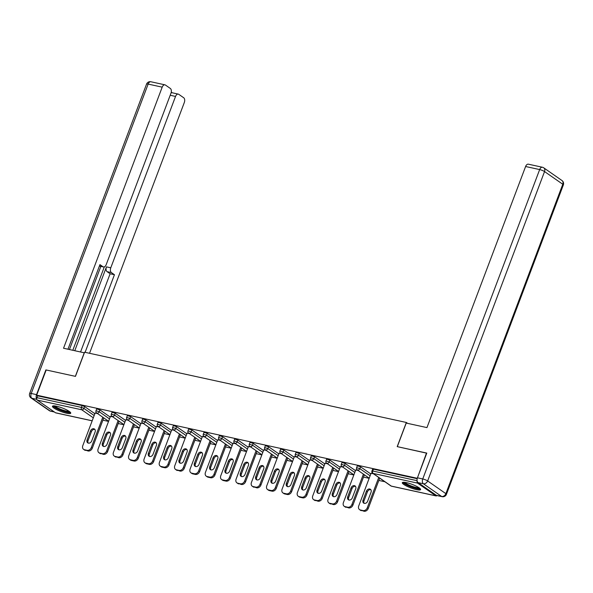 <?xml version="1.0" encoding="UTF-8"?>
<svg xmlns="http://www.w3.org/2000/svg" width="593" height="593" viewBox="0 0 593 593"><rect width="100%" height="100%" fill="white"/><g stroke="black" fill="none" stroke-linecap="round" stroke-linejoin="round"><path stroke-width="0.89" d="M66.624 413.239A9.77 1.883 -159.3 0 0 70.737 413.195A9.77 1.883 -159.3 0 0 66.246 409.696A9.77 1.883 -159.3 0 0 56.572 406.242A9.77 1.883 -159.3 0 0 52.458 406.287A9.77 1.883 -159.3 0 0 56.95 409.793A9.77 1.883 -159.3 0 0 66.624 413.239M416.479 489.633A9.77 1.883 -159.3 0 0 420.593 489.588A9.77 1.883 -159.3 0 0 416.093 486.09A9.77 1.883 -159.3 0 0 406.42 482.635A9.77 1.883 -159.3 0 0 402.306 482.68A9.77 1.883 -159.3 0 0 406.805 486.186A9.77 1.883 -159.3 0 0 416.479 489.633M102.893 420.178L108.549 421.408M118.222 423.528L123.878 424.758M133.551 426.871L139.207 428.109M148.887 430.221L154.536 431.452M164.217 433.565L169.865 434.802M179.546 436.915L185.201 438.153M194.875 440.265L200.53 441.496M210.204 443.608L215.859 444.846M225.54 446.959L231.188 448.189M240.869 450.302L246.518 451.54M256.198 453.652L261.854 454.89M271.527 457.003L277.183 458.233M286.856 460.346L292.512 461.584M302.193 463.696L307.841 464.927M317.522 467.039L323.17 468.277M332.851 470.39L338.507 471.628M348.18 473.74L353.836 474.971M363.509 477.083L369.165 478.321M378.845 480.434L384.901 481.753M56.009 412.876A1.883 1.119 -77.7 0 1 55.735 412.876A1.883 1.119 -77.7 0 1 55.483 412.765L37.248 400.075A1.883 1.119 -77.7 0 1 36.929 397.673L37.626 395.835L36.662 395.16L46.18 369.973L75.467 376.37L84.591 352.212L406.338 422.468L407.636 423.38M417.153 481.012A1.883 1.119 102.3 0 0 417.561 483.117L435.803 495.807A1.883 1.119 102.3 0 0 436.055 495.918A1.883 1.119 102.3 0 0 436.945 495.548M373.427 469.159L372.73 470.998L371.937 471.005L372.634 469.167L373.427 469.159L417.183 478.714M406.338 422.468L397.206 446.625L426.745 453.193M426.493 453.015L417.257 478.403M36.662 395.16L416.975 478.21M373.36 473.733L371.033 473.384M37.626 395.835L82.145 405.553L84.584 406.546L94.865 413.699M99.913 409.896L99.224 411.735L95.992 410.749L96.681 408.911L99.913 409.896L110.194 417.049M115.25 413.247L114.553 415.085L111.321 414.099L112.018 412.261L115.25 413.247L125.523 420.393M130.579 416.59L129.882 418.436L126.65 417.442L127.347 415.604L130.579 416.59L140.852 423.743M145.908 419.94L145.211 421.779L141.979 420.793L142.676 418.954L145.908 419.94L156.189 427.093M161.237 423.283L160.54 425.129L157.308 424.143L158.005 422.298L161.237 423.283L171.518 430.436M176.566 426.634L175.876 428.472L172.645 427.486L173.334 425.648L176.566 426.634L186.847 433.787M191.902 429.984L191.205 431.823L187.974 430.837L188.67 428.998L191.902 429.984L202.176 437.13M207.231 433.327L206.534 435.173L203.303 434.187L203.999 432.341L207.231 433.327L217.505 440.48M222.56 436.678L221.864 438.516L218.632 437.53L219.328 435.692L222.56 436.678L232.841 443.831M237.889 440.028L237.193 441.867L233.961 440.881L234.658 439.035L237.889 440.028L248.171 447.174M253.218 443.371L252.529 445.21L249.297 444.224L249.987 442.385L253.218 443.371L263.5 450.524M268.555 446.722L267.858 448.56L264.626 447.574L265.323 445.736L268.555 446.722L278.829 453.875M283.884 450.065L283.187 451.91L279.955 450.925L280.652 449.079L283.884 450.065L294.158 457.218M299.213 453.415L298.516 455.254L295.284 454.268L295.981 452.429L299.213 453.415L309.494 460.568M314.542 456.766L313.845 458.604L310.613 457.618L311.31 455.78L314.542 456.766L324.823 463.911M329.871 460.109L329.182 461.947L325.95 460.961L326.639 459.123L329.871 460.109L340.152 467.262M345.208 463.459L344.511 465.297L341.279 464.312L341.976 462.473L345.208 463.459L355.481 470.612M360.537 466.802L359.84 468.648L356.608 467.662L357.305 465.816L360.537 466.802L370.81 473.955M358.031 470.382L355.704 470.034M342.702 467.032L340.367 466.684M327.373 463.689L325.038 463.341M312.044 460.338L309.709 459.99M296.708 456.988L294.38 456.64M281.379 453.645L279.051 453.297M266.049 450.295L263.715 449.946M250.72 446.952L248.385 446.603M235.391 443.601L233.056 443.253M220.055 440.251L217.727 439.902M204.726 436.908L202.398 436.559M189.397 433.557L187.062 433.209M174.068 430.214L171.733 429.866M158.739 426.864L156.404 426.515M143.402 423.513L141.075 423.165M128.073 420.17L125.746 419.822M112.744 416.82L110.409 416.471M97.415 413.477L95.08 413.128M363.042 510.573L360.388 509.995L364.006 511.24L363.042 510.573A3.758 2.928 -55.2 0 0 367.297 507.764L378.742 477.469M360.388 509.995A3.758 2.928 -55.2 0 1 359.543 509.624A3.758 2.928 -55.2 0 1 358.743 505.896L371.085 473.229M371.048 492.212A2.943 2.298 -55.2 0 0 370.417 489.292A2.943 2.298 -55.2 0 0 366.422 491.204L363.035 500.173A2.943 2.298 -55.2 0 0 363.665 503.094A2.943 2.298 -55.2 0 0 367.653 501.181L371.048 492.212M367.297 507.764L368.26 508.438L379.705 478.143M368.26 508.438A3.758 2.928 124.8 0 1 364.006 511.24M361.359 510.662A3.758 2.928 124.8 0 1 360.514 510.299L359.543 509.624M370.84 489.707A2.943 2.298 -55.2 0 0 367.393 491.871L364.006 500.848A2.943 2.298 -55.2 0 0 364.206 503.353M347.713 507.223L345.059 506.644L348.677 507.897L347.713 507.223A3.758 2.928 -55.2 0 0 351.96 504.413L363.413 474.126M345.059 506.644A3.758 2.928 -55.2 0 1 344.214 506.281A3.758 2.928 -55.2 0 1 343.414 502.553L355.756 469.886M355.711 488.862A2.943 2.298 -55.2 0 0 355.088 485.941A2.943 2.298 -55.2 0 0 351.093 487.854L347.706 496.823A2.943 2.298 -55.2 0 0 348.336 499.743A2.943 2.298 -55.2 0 0 352.324 497.831L355.711 488.862M351.96 504.413L352.931 505.088L364.376 474.793M352.931 505.088A3.758 2.928 124.8 0 1 348.677 507.897M346.023 507.319A3.758 2.928 124.8 0 1 345.185 506.948L344.214 506.281M355.511 486.356A2.943 2.298 -55.2 0 0 352.064 488.528L348.669 497.497A2.943 2.298 -55.2 0 0 348.869 500.003M332.384 503.872L329.73 503.294L333.348 504.547L332.384 503.872A3.758 2.928 -55.2 0 0 336.631 501.07L348.084 470.775M329.73 503.294A3.758 2.928 -55.2 0 1 328.885 502.931A3.758 2.928 -55.2 0 1 328.085 499.202L340.426 466.535M340.382 485.511A2.943 2.298 -55.2 0 0 339.752 482.591A2.943 2.298 -55.2 0 0 335.764 484.503L332.376 493.48A2.943 2.298 -55.2 0 0 332.999 496.4A2.943 2.298 -55.2 0 0 336.994 494.488L340.382 485.511M336.631 501.07L337.602 501.745L349.047 471.45M337.602 501.745A3.758 2.928 124.8 0 1 333.348 504.547M330.694 503.968A3.758 2.928 124.8 0 1 329.849 503.605L328.885 502.931M340.182 483.013A2.943 2.298 -55.2 0 0 336.728 485.178L333.34 494.147A2.943 2.298 -55.2 0 0 333.54 496.652M317.047 500.529L314.394 499.951L318.018 501.204L317.047 500.529A3.758 2.928 -55.2 0 0 321.302 497.72L332.747 467.425M314.394 499.951A3.758 2.928 -55.2 0 1 313.556 499.58A3.758 2.928 -55.2 0 1 312.756 495.852L325.097 463.192M325.053 482.168A2.943 2.298 -55.2 0 0 324.423 479.248A2.943 2.298 -55.2 0 0 320.435 481.16L317.04 490.129A2.943 2.298 -55.2 0 0 317.67 493.05A2.943 2.298 -55.2 0 0 321.665 491.137L325.053 482.168M321.302 497.72L322.266 498.394L333.718 468.099M322.266 498.394A3.758 2.928 124.8 0 1 318.018 501.204M315.365 500.618A3.758 2.928 124.8 0 1 314.52 500.255L313.556 499.58M324.853 479.663A2.943 2.298 -55.2 0 0 321.399 481.835L318.011 490.804A2.943 2.298 -55.2 0 0 318.211 493.309M301.718 497.179L299.065 496.6L300.036 497.275L302.689 497.853L301.718 497.179A3.758 2.928 -55.2 0 0 305.973 494.377L317.418 464.082M299.065 496.6A3.758 2.928 -55.2 0 1 298.227 496.237A3.758 2.928 -55.2 0 1 297.419 492.509L309.768 459.842M309.724 478.818A2.943 2.298 -55.2 0 0 309.094 475.897A2.943 2.298 -55.2 0 0 305.106 477.81L301.711 486.786A2.943 2.298 -55.2 0 0 302.341 489.707A2.943 2.298 -55.2 0 0 306.329 487.794L309.724 478.818M305.973 494.377L306.937 495.044L318.389 464.756M306.937 495.044A3.758 2.928 124.8 0 1 302.689 497.853M300.036 497.275A3.758 2.928 124.8 0 1 299.191 496.912L298.227 496.237M309.524 476.312A2.943 2.298 -55.2 0 0 306.07 478.484L302.682 487.453A2.943 2.298 -55.2 0 0 302.882 489.959M286.389 493.836L283.736 493.25L284.707 493.925L287.353 494.503L286.389 493.836A3.758 2.928 -55.2 0 0 290.644 491.026L302.089 460.731M283.736 493.25A3.758 2.928 -55.2 0 1 282.891 492.887A3.758 2.928 -55.2 0 1 282.09 489.158L294.432 456.491M294.395 475.475A2.943 2.298 -55.2 0 0 293.765 472.554A2.943 2.298 -55.2 0 0 289.769 474.467L286.382 483.436A2.943 2.298 -55.2 0 0 287.012 486.356A2.943 2.298 -55.2 0 0 291 484.444L294.395 475.475M290.644 491.026L291.608 491.701L303.053 461.406M291.608 491.701A3.758 2.928 124.8 0 1 287.353 494.503M284.707 493.925A3.758 2.928 124.8 0 1 283.862 493.561L282.891 492.887M294.187 472.969A2.943 2.298 -55.2 0 0 290.74 475.134L287.353 484.11A2.943 2.298 -55.2 0 0 287.553 486.608M419.696 488.239A8.458 1.631 20.7 0 1 418.88 488.558A8.458 1.631 20.7 0 1 409.778 486.164A8.458 1.631 20.7 0 1 403.87 482.265M404.811 482.346A7.828 1.505 -159.3 0 0 411.031 485.875A7.828 1.505 -159.3 0 0 418.576 487.735A7.828 1.505 -159.3 0 0 418.932 487.683M402.84 482.331A9.71 1.868 -159.3 0 0 410.497 486.72A9.71 1.868 -159.3 0 0 419.933 489.055A9.71 1.868 -159.3 0 0 420.422 488.98M69.841 411.846A8.458 1.631 20.7 0 1 69.033 412.172A8.458 1.631 20.7 0 1 59.923 409.77A8.458 1.631 20.7 0 1 54.022 405.871M54.964 405.96A7.828 1.505 -159.3 0 0 61.175 409.481A7.828 1.505 -159.3 0 0 68.721 411.349A7.828 1.505 -159.3 0 0 69.085 411.29M52.985 405.938A9.71 1.868 -159.3 0 0 60.649 410.326A9.71 1.868 -159.3 0 0 70.078 412.661A9.71 1.868 -159.3 0 0 70.574 412.587M418.072 482.606L436.315 495.296L441.622 496.452L423.38 483.762L418.072 482.606A3.758 2.239 -77.7 0 1 417.442 477.81L426.79 453.082L397.31 446.648L406.22 423.068L426.953 427.597L525.606 166.507A3.758 2.239 -77.7 0 1 528.341 164.179L542.395 167.248A3.758 2.239 102.3 0 0 539.66 169.576L525.606 166.507M442.119 496.675A3.758 3.758 0 0 0 446.44 494.332A3.758 0.726 -159.3 0 0 445.869 493.65L562.779 184.253L544.544 171.562L427.635 480.96L445.869 493.65A3.758 2.928 -55.2 0 1 441.622 496.452A3.758 2.239 102.3 0 0 442.119 496.675L436.811 495.518A3.758 2.239 -77.7 0 1 436.315 495.296M84.362 352.828L63.54 348.239L162.193 87.156L148.146 84.087L31.236 393.478L36.536 394.634L45.883 369.906L75.363 376.347L84.273 352.768M74.777 350.693L106.458 266.865L110.78 267.806L175.535 96.437L170.198 95.265M110.78 267.806A3.758 2.239 102.3 0 0 111.41 272.602L107.088 271.661A3.758 2.239 -77.7 0 1 106.458 266.865M85.11 352.331L114.442 274.715L111.41 272.602M89.543 353.295L184.304 102.53A3.758 2.239 102.3 0 0 183.674 97.734L178.775 94.331A3.758 2.239 102.3 0 0 178.271 94.109A3.758 2.239 102.3 0 0 175.535 96.437M99.431 265.96L102.967 266.731A3.758 2.239 102.3 0 0 103.471 266.954A3.758 2.239 102.3 0 0 106.206 264.626L170.962 93.249A3.758 2.239 102.3 0 0 170.332 88.453L165.432 85.044A3.758 2.239 102.3 0 0 164.928 84.829A3.758 2.239 102.3 0 0 162.193 87.156M172.252 92.79L171.273 92.108M102.967 266.731L99.935 264.626L67.973 349.21M36.536 394.634A3.758 2.239 102.3 0 0 36.744 399.007M72.813 350.263L104.324 266.872M100.862 266.383L69.44 349.529M171.103 92.819A3.758 2.239 -77.7 0 1 171.985 92.73L178.271 94.109M80.566 351.96L110.113 273.766L107.088 271.661M110.113 273.766L114.442 274.715M271.06 490.485L268.407 489.907L269.37 490.581L272.024 491.16L271.06 490.485A3.758 2.928 -55.2 0 0 275.308 487.676L286.76 457.388M268.407 489.907A3.758 2.928 -55.2 0 1 267.562 489.544A3.758 2.928 -55.2 0 1 266.761 485.815L279.103 453.148M279.058 472.124A2.943 2.298 -55.2 0 0 278.436 469.204A2.943 2.298 -55.2 0 0 274.44 471.116L271.053 480.085A2.943 2.298 -55.2 0 0 271.683 483.006A2.943 2.298 -55.2 0 0 275.671 481.093L279.058 472.124M275.308 487.676L276.279 488.35L287.724 458.055M276.279 488.35A3.758 2.928 124.8 0 1 272.024 491.16M269.37 490.581A3.758 2.928 124.8 0 1 268.533 490.211L267.562 489.544M278.858 469.619A2.943 2.298 -55.2 0 0 275.411 471.791L272.017 480.76A2.943 2.298 -55.2 0 0 272.217 483.265M255.731 487.135L253.078 486.556L256.695 487.809L255.731 487.135A3.758 2.928 -55.2 0 0 259.979 484.333L271.431 454.038M253.078 486.556A3.758 2.928 -55.2 0 1 252.233 486.193A3.758 2.928 -55.2 0 1 251.432 482.465L263.774 449.798M263.729 468.774A2.943 2.298 -55.2 0 0 263.099 465.853A2.943 2.298 -55.2 0 0 259.111 467.766L255.724 476.742A2.943 2.298 -55.2 0 0 256.346 479.663A2.943 2.298 -55.2 0 0 260.342 477.75L263.729 468.774M259.979 484.333L260.95 485.007L272.395 454.712M260.95 485.007A3.758 2.928 124.8 0 1 256.695 487.809M254.041 487.231A3.758 2.928 124.8 0 1 253.196 486.868L252.233 486.193M263.529 466.276A2.943 2.298 -55.2 0 0 260.075 468.44L256.687 477.409A2.943 2.298 -55.2 0 0 256.888 479.915M240.395 483.792L237.741 483.213L241.366 484.466L240.395 483.792A3.758 2.928 -55.2 0 0 244.65 480.982L256.094 450.687M237.741 483.213A3.758 2.928 -55.2 0 1 236.904 482.843A3.758 2.928 -55.2 0 1 236.103 479.114L248.445 446.455M248.4 465.431A2.943 2.298 -55.2 0 0 247.77 462.51A2.943 2.298 -55.2 0 0 243.782 464.423L240.387 473.392A2.943 2.298 -55.2 0 0 241.017 476.312A2.943 2.298 -55.2 0 0 245.013 474.4L248.4 465.431M244.65 480.982L245.613 481.657L257.065 451.362M245.613 481.657A3.758 2.928 124.8 0 1 241.366 484.466M238.712 483.881A3.758 2.928 124.8 0 1 237.867 483.517L236.904 482.843M248.2 462.925A2.943 2.298 -55.2 0 0 244.746 465.097L241.358 474.066A2.943 2.298 -55.2 0 0 241.559 476.572M225.066 480.441L222.412 479.863L223.383 480.538L226.037 481.116L225.066 480.441A3.758 2.928 -55.2 0 0 229.321 477.639L240.765 447.344M222.412 479.863A3.758 2.928 -55.2 0 1 221.574 479.5A3.758 2.928 -55.2 0 1 220.766 475.771L233.116 443.104M233.071 462.08A2.943 2.298 -55.2 0 0 232.441 459.16A2.943 2.298 -55.2 0 0 228.453 461.072L225.058 470.041A2.943 2.298 -55.2 0 0 225.688 472.969A2.943 2.298 -55.2 0 0 229.676 471.057L233.071 462.08M229.321 477.639L230.284 478.306L241.736 448.019M230.284 478.306A3.758 2.928 124.8 0 1 226.037 481.116M223.383 480.538A3.758 2.928 124.8 0 1 222.538 480.174L221.574 479.5M232.871 459.575A2.943 2.298 -55.2 0 0 229.417 461.747L226.029 470.716A2.943 2.298 -55.2 0 0 226.229 473.221M209.737 477.098L207.083 476.513L208.054 477.187L210.7 477.765L209.737 477.098A3.758 2.928 -55.2 0 0 213.991 474.289L225.436 443.994M207.083 476.513A3.758 2.928 -55.2 0 1 206.238 476.149A3.758 2.928 -55.2 0 1 205.437 472.421L217.779 439.754M217.742 458.737A2.943 2.298 -55.2 0 0 217.112 455.817A2.943 2.298 -55.2 0 0 213.117 457.729L209.729 466.698A2.943 2.298 -55.2 0 0 210.359 469.619A2.943 2.298 -55.2 0 0 214.347 467.707L217.742 458.737M213.991 474.289L214.955 474.963L226.4 444.668M214.955 474.963A3.758 2.928 124.8 0 1 210.7 477.765M208.054 477.187A3.758 2.928 124.8 0 1 207.209 476.824L206.238 476.149M217.535 456.232A2.943 2.298 -55.2 0 0 214.088 458.396L210.7 467.373A2.943 2.298 -55.2 0 0 210.9 469.871M194.408 473.748L191.754 473.17L192.718 473.844L195.371 474.422L194.408 473.748A3.758 2.928 -55.2 0 0 198.655 470.938L210.107 440.651M191.754 473.17A3.758 2.928 -55.2 0 1 190.909 472.806A3.758 2.928 -55.2 0 1 190.108 469.07L202.45 436.411M202.406 455.387A2.943 2.298 -55.2 0 0 201.783 452.466A2.943 2.298 -55.2 0 0 197.788 454.379L194.4 463.348A2.943 2.298 -55.2 0 0 195.03 466.268A2.943 2.298 -55.2 0 0 199.018 464.356L202.406 455.387M198.655 470.938L199.626 471.613L211.071 441.318M199.626 471.613A3.758 2.928 124.8 0 1 195.371 474.422M192.718 473.844A3.758 2.928 124.8 0 1 191.88 473.473L190.909 472.806M202.206 452.882A2.943 2.298 -55.2 0 0 198.759 455.053L195.364 464.022A2.943 2.298 -55.2 0 0 195.564 466.528M179.079 470.397L176.425 469.819L180.042 471.072L179.079 470.397A3.758 2.928 -55.2 0 0 183.326 467.595L194.778 437.3M176.425 469.819A3.758 2.928 -55.2 0 1 175.58 469.456A3.758 2.928 -55.2 0 1 174.779 465.727L187.121 433.06M187.077 452.036A2.943 2.298 -55.2 0 0 186.447 449.116A2.943 2.298 -55.2 0 0 182.459 451.028L179.071 460.005A2.943 2.298 -55.2 0 0 179.694 462.925A2.943 2.298 -55.2 0 0 183.689 461.013L187.077 452.036M183.326 467.595L184.297 468.262L195.742 437.975M184.297 468.262A3.758 2.928 124.8 0 1 180.042 471.072M177.389 470.494A3.758 2.928 124.8 0 1 176.544 470.13L175.58 469.456M186.877 449.538A2.943 2.298 -55.2 0 0 183.422 451.703L180.035 460.672A2.943 2.298 -55.2 0 0 180.235 463.177M163.742 467.054L161.088 466.476L162.059 467.143L164.713 467.721L163.742 467.054A3.758 2.928 -55.2 0 0 167.997 464.245L179.442 433.95M161.088 466.476A3.758 2.928 -55.2 0 1 160.251 466.105A3.758 2.928 -55.2 0 1 159.45 462.377L171.792 429.717M171.748 448.693A2.943 2.298 -55.2 0 0 171.118 445.773A2.943 2.298 -55.2 0 0 167.13 447.685L163.735 456.654A2.943 2.298 -55.2 0 0 164.365 459.575A2.943 2.298 -55.2 0 0 168.36 457.663L171.748 448.693M167.997 464.245L168.961 464.919L180.413 434.625M168.961 464.919A3.758 2.928 124.8 0 1 164.713 467.721M162.059 467.143A3.758 2.928 124.8 0 1 161.214 466.78L160.251 466.105M171.547 446.188A2.943 2.298 -55.2 0 0 168.093 448.352L164.706 457.329A2.943 2.298 -55.2 0 0 164.906 459.834M148.413 463.704L145.759 463.126L146.73 463.8L149.384 464.378L148.413 463.704A3.758 2.928 -55.2 0 0 152.668 460.902L164.113 430.607M145.759 463.126A3.758 2.928 -55.2 0 1 144.922 462.762A3.758 2.928 -55.2 0 1 144.114 459.034L156.463 426.367M156.419 445.343A2.943 2.298 -55.2 0 0 155.789 442.422A2.943 2.298 -55.2 0 0 151.801 444.335L148.406 453.304A2.943 2.298 -55.2 0 0 149.036 456.232A2.943 2.298 -55.2 0 0 153.024 454.312L156.419 445.343M152.668 460.902L153.631 461.569L165.084 431.274M153.631 461.569A3.758 2.928 124.8 0 1 149.384 464.378M146.73 463.8A3.758 2.928 124.8 0 1 145.885 463.437L144.922 462.762M156.218 442.838A2.943 2.298 -55.2 0 0 152.764 445.009L149.377 453.979A2.943 2.298 -55.2 0 0 149.577 456.484M133.084 460.361L130.43 459.775L131.401 460.45L134.048 461.028L133.084 460.361A3.758 2.928 -55.2 0 0 137.339 457.551L148.784 427.256M130.43 459.775A3.758 2.928 -55.2 0 1 129.585 459.412A3.758 2.928 -55.2 0 1 128.785 455.683L141.127 423.017M141.09 442A2.943 2.298 -55.2 0 0 140.459 439.072A2.943 2.298 -55.2 0 0 136.464 440.992L133.077 449.961A2.943 2.298 -55.2 0 0 133.707 452.882A2.943 2.298 -55.2 0 0 137.695 450.969L141.09 442M137.339 457.551L138.302 458.226L149.747 427.931M138.302 458.226A3.758 2.928 124.8 0 1 134.048 461.028M131.401 460.45A3.758 2.928 124.8 0 1 130.556 460.086L129.585 459.412M140.882 439.495A2.943 2.298 -55.2 0 0 137.435 441.659L134.048 450.636A2.943 2.298 -55.2 0 0 134.248 453.134M117.755 457.01L115.101 456.432L118.719 457.685L117.755 457.01A3.758 2.928 -55.2 0 0 122.002 454.201L133.455 423.913M115.101 456.432A3.758 2.928 -55.2 0 1 114.256 456.069A3.758 2.928 -55.2 0 1 113.456 452.333L125.798 419.674M125.753 438.65A2.943 2.298 -55.2 0 0 125.13 435.729A2.943 2.298 -55.2 0 0 121.135 437.641L117.748 446.611A2.943 2.298 -55.2 0 0 118.378 449.531A2.943 2.298 -55.2 0 0 122.366 447.619L125.753 438.65M122.002 454.201L122.973 454.875L134.418 424.581M122.973 454.875A3.758 2.928 124.8 0 1 118.719 457.685M116.065 457.107A3.758 2.928 124.8 0 1 115.227 456.736L114.256 456.069M125.553 436.144A2.943 2.298 -55.2 0 0 122.106 438.316L118.711 447.285A2.943 2.298 -55.2 0 0 118.911 449.79M102.426 453.66L99.772 453.082L103.39 454.334L102.426 453.66A3.758 2.928 -55.2 0 0 106.673 450.858L118.126 420.563M99.772 453.082A3.758 2.928 -55.2 0 1 98.927 452.718A3.758 2.928 -55.2 0 1 98.127 448.99L110.468 416.323M110.424 435.299A2.943 2.298 -55.2 0 0 109.794 432.379A2.943 2.298 -55.2 0 0 105.806 434.291L102.419 443.267A2.943 2.298 -55.2 0 0 103.041 446.188A2.943 2.298 -55.2 0 0 107.037 444.276L110.424 435.299M106.673 450.858L107.644 451.525L119.089 421.238M107.644 451.525A3.758 2.928 124.8 0 1 103.39 454.334M100.736 453.756A3.758 2.928 124.8 0 1 99.891 453.393L98.927 452.718M110.224 432.801A2.943 2.298 -55.2 0 0 106.77 434.965L103.382 443.935A2.943 2.298 -55.2 0 0 103.582 446.44M87.089 450.317L84.436 449.739L88.06 450.984L87.089 450.317A3.758 2.928 -55.2 0 0 91.344 447.507L102.789 417.213M84.436 449.739A3.758 2.928 -55.2 0 1 83.598 449.368A3.758 2.928 -55.2 0 1 82.798 445.639L95.139 412.98M95.095 431.956A2.943 2.298 -55.2 0 0 94.465 429.035A2.943 2.298 -55.2 0 0 90.477 430.948L87.082 439.917A2.943 2.298 -55.2 0 0 87.712 442.838A2.943 2.298 -55.2 0 0 91.707 440.925L95.095 431.956M91.344 447.507L92.308 448.182L103.76 417.887M92.308 448.182A3.758 2.928 124.8 0 1 88.06 450.984M85.407 450.406A3.758 2.928 124.8 0 1 84.562 450.043L83.598 449.368M94.895 429.451A2.943 2.298 -55.2 0 0 91.441 431.615L88.053 440.592A2.943 2.298 -55.2 0 0 88.253 443.097M417.561 483.117L373.041 473.399L391.284 486.09L435.803 495.807M371.937 471.005A1.883 1.883 0 0 0 372.626 473.214A1.883 1.468 124.8 0 0 373.041 473.399A1.883 1.119 102.3 0 1 372.73 470.998L417.094 480.686M372.626 473.214L390.861 485.904A1.883 1.468 124.8 0 0 391.284 486.09A1.883 1.119 102.3 0 0 391.536 486.201A1.883 1.119 102.3 0 0 391.81 486.201M55.483 412.765L92.189 420.778M93.309 417.82L81.767 409.793L37.248 400.075M36.929 397.673L81.449 407.398L82.145 405.553M84.584 406.546L83.887 408.392A1.883 1.468 -55.2 0 1 81.767 409.793A1.883 1.119 -77.7 0 1 81.449 407.398L83.887 408.392L94.168 415.537M356.608 467.662A1.883 1.883 0 0 0 357.29 469.864A1.883 1.468 124.8 0 0 357.712 470.049A1.883 1.468 -55.2 0 0 359.84 468.648L370.121 475.794M341.279 464.312A1.883 1.883 0 0 0 341.961 466.521A1.883 1.468 124.8 0 0 342.383 466.698A1.883 1.468 -55.2 0 0 344.511 465.297L354.784 472.451M325.95 460.961A1.883 1.883 0 0 0 326.632 463.17A1.883 1.468 124.8 0 0 327.054 463.355A1.883 1.468 -55.2 0 0 329.182 461.947L339.455 469.1M310.613 457.618A1.883 1.883 0 0 0 311.303 459.827A1.883 1.468 124.8 0 0 311.725 460.005A1.883 1.468 -55.2 0 0 313.845 458.604L324.126 465.757M295.284 454.268A1.883 1.883 0 0 0 295.974 456.477A1.883 1.468 124.8 0 0 296.389 456.662A1.883 1.468 -55.2 0 0 298.516 455.254L308.797 462.407M279.955 450.925A1.883 1.883 0 0 0 280.637 453.126A1.883 1.468 124.8 0 0 281.06 453.311A1.883 1.468 -55.2 0 0 283.187 451.91L293.468 459.056M264.626 447.574A1.883 1.883 0 0 0 265.308 449.783A1.883 1.468 124.8 0 0 265.731 449.961A1.883 1.468 -55.2 0 0 267.858 448.56L278.132 455.713M249.297 444.224A1.883 1.883 0 0 0 249.979 446.433A1.883 1.468 124.8 0 0 250.402 446.618A1.883 1.468 -55.2 0 0 252.529 445.21L262.803 452.363M233.961 440.881A1.883 1.883 0 0 0 234.65 443.09A1.883 1.468 124.8 0 0 235.073 443.267A1.883 1.468 -55.2 0 0 237.193 441.867L247.474 449.02M218.632 437.53A1.883 1.883 0 0 0 219.321 439.739A1.883 1.468 124.8 0 0 219.736 439.924A1.883 1.468 -55.2 0 0 221.864 438.516L232.145 445.669M203.303 434.187A1.883 1.883 0 0 0 203.985 436.389A1.883 1.468 124.8 0 0 204.407 436.574A1.883 1.468 -55.2 0 0 206.534 435.173L216.816 442.319M187.974 430.837A1.883 1.883 0 0 0 188.656 433.046A1.883 1.468 124.8 0 0 189.078 433.224A1.883 1.468 -55.2 0 0 191.205 431.823L201.479 438.976M172.645 427.486A1.883 1.883 0 0 0 173.326 429.695A1.883 1.468 124.8 0 0 173.749 429.881A1.883 1.468 -55.2 0 0 175.876 428.472L186.15 435.625M157.308 424.143A1.883 1.883 0 0 0 157.997 426.345A1.883 1.468 124.8 0 0 158.42 426.53A1.883 1.468 -55.2 0 0 160.54 425.129L170.821 432.282M141.979 420.793A1.883 1.883 0 0 0 142.668 423.002A1.883 1.468 124.8 0 0 143.083 423.18A1.883 1.468 -55.2 0 0 145.211 421.779L155.492 428.932M126.65 417.442A1.883 1.883 0 0 0 127.332 419.651A1.883 1.468 124.8 0 0 127.754 419.837A1.883 1.468 -55.2 0 0 129.882 418.436L140.163 425.581M111.321 414.099A1.883 1.883 0 0 0 112.003 416.308A1.883 1.468 124.8 0 0 112.425 416.486A1.883 1.468 -55.2 0 0 114.553 415.085L124.826 422.238M95.992 410.749A1.883 1.883 0 0 0 96.674 412.958A1.883 1.468 124.8 0 0 97.096 413.143A1.883 1.468 -55.2 0 0 99.224 411.735L109.497 418.888M366.422 491.204L367.393 491.871M363.035 500.173L364.006 500.848M351.093 487.854L352.064 488.528M347.706 496.823L348.669 497.497M335.764 484.503L336.728 485.178M332.376 493.48L333.34 494.147M320.435 481.16L321.399 481.835M317.04 490.129L318.011 490.804M305.106 477.81L306.07 478.484M301.711 486.786L302.682 487.453M289.769 474.467L290.74 475.134M286.382 483.436L287.353 484.11M417.442 477.81L422.75 478.966L539.66 169.576A3.758 0.726 -159.3 0 1 544.544 171.562A3.758 2.928 -55.2 0 0 543.744 167.834L561.979 180.524A3.758 2.928 124.8 0 1 562.779 184.253A3.758 0.726 -159.3 0 1 563.35 184.942A3.758 3.758 0 0 0 561.979 180.524M422.75 478.966A3.758 2.239 102.3 0 0 423.38 483.762A3.758 2.928 124.8 0 0 427.635 480.96A3.758 0.726 -159.3 0 0 422.75 478.966M36.803 399.356L31.859 398.274L50.101 410.964L54.178 411.853M150.881 81.76A3.758 3.758 0 0 0 146.56 84.102A3.758 0.726 -159.3 0 1 148.146 84.087A3.758 2.239 -77.7 0 1 150.881 81.76L164.928 84.829M50.605 411.186A3.758 2.239 -77.7 0 1 50.101 410.964A3.758 2.928 -55.2 0 1 49.256 410.601A3.758 3.758 0 0 0 50.605 411.186L54.415 412.016M29.65 393.493A3.758 3.758 0 0 0 31.021 397.91A3.758 2.928 124.8 0 0 31.859 398.274A3.758 2.239 -77.7 0 1 31.236 393.478A3.758 0.726 -159.3 0 0 29.65 393.493L146.56 84.102M274.44 471.116L275.411 471.791M271.053 480.085L272.017 480.76M259.111 467.766L260.075 468.44M255.724 476.742L256.687 477.409M243.782 464.423L244.746 465.097M240.387 473.392L241.358 474.066M228.453 461.072L229.417 461.747M225.058 470.041L226.029 470.716M213.117 457.729L214.088 458.396M209.729 466.698L210.7 467.373M197.788 454.379L198.759 455.053M194.4 463.348L195.364 464.022M182.459 451.028L183.422 451.703M179.071 460.005L180.035 460.672M167.13 447.685L168.093 448.352M163.735 456.654L164.706 457.329M151.801 444.335L152.764 445.009M148.406 453.304L149.377 453.979M136.464 440.992L137.435 441.659M133.077 449.961L134.048 450.636M121.135 437.641L122.106 438.316M117.748 446.611L118.711 447.285M105.806 434.291L106.77 434.965M102.419 443.267L103.382 443.935M90.477 430.948L91.441 431.615M87.082 439.917L88.053 440.592M436.055 495.918L391.536 486.201A1.883 1.883 0 0 1 390.861 485.904M92.174 420.83L55.735 412.876M357.29 469.864L369.224 478.166M341.961 466.521L353.895 474.823M326.632 463.17L338.559 471.472M311.303 459.827L323.229 468.122M295.974 456.477L307.9 464.779M280.637 453.126L292.571 461.428M265.308 449.783L277.242 458.085M249.979 446.433L261.906 454.735M234.65 443.09L246.577 451.384M219.321 439.739L231.248 448.041M203.985 436.389L215.919 444.691M188.656 433.046L200.59 441.348M173.326 429.695L185.253 437.997M157.997 426.345L169.924 434.647M142.668 423.002L154.595 431.304M127.332 419.651L139.266 427.953M112.003 416.308L123.937 424.603M96.674 412.958L108.601 421.26M543.744 167.834A3.758 3.758 0 0 0 542.395 167.248M446.44 494.332L563.35 184.942M49.256 410.601L31.021 397.91M103.471 266.954L99.394 266.064"/></g></svg>

